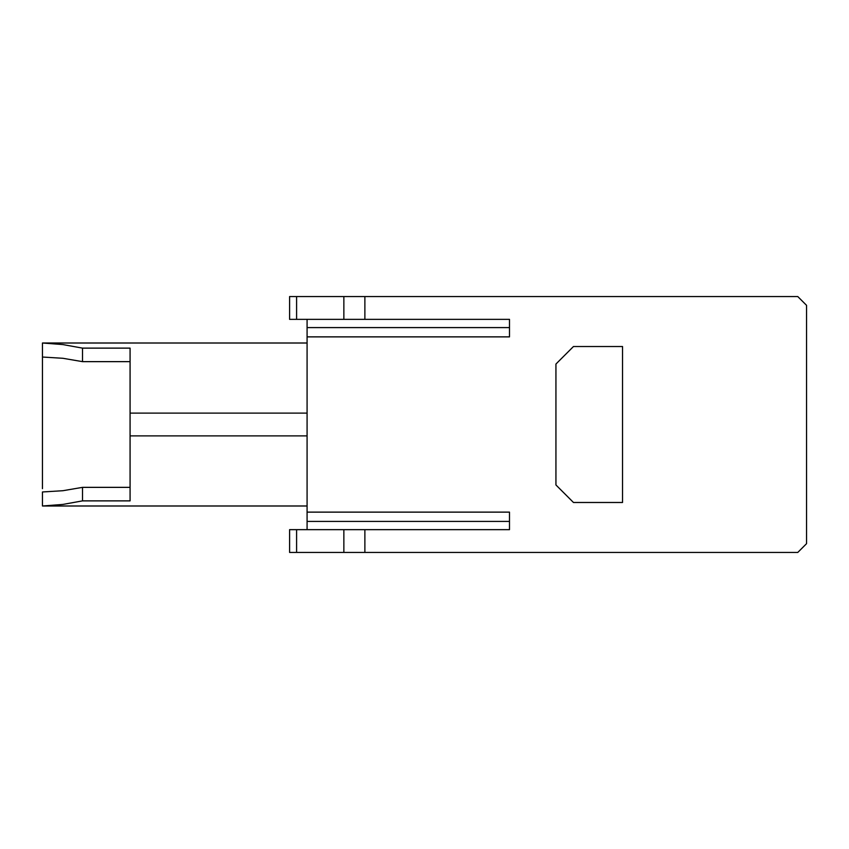 <?xml version="1.0" encoding="UTF-8"?>
<svg xmlns="http://www.w3.org/2000/svg" width="849" height="849" viewBox="0 0 849 849"><rect width="100%" height="100%" fill="white"/><g stroke="black" fill="none" stroke-linecap="round" stroke-linejoin="round"><path stroke-width="1.27" d="M509.496 296.566L364.879 296.566L648.827 296.566L364.879 296.566L364.879 319.351L509.496 319.351L509.496 336.873L307.083 336.873L307.083 529.649M296.598 296.566L296.598 319.351L289.594 319.351L289.594 296.566L364.879 296.566M307.083 319.351L307.083 336.873M468.308 552.434L648.827 552.434L364.879 552.434L364.879 529.649L509.496 529.649L509.496 512.127L307.083 512.127M296.598 552.434L296.598 529.649L289.594 529.649L289.594 552.434L364.879 552.434M509.496 529.649L509.496 521.413L307.083 521.413M307.083 327.587L509.496 327.587L509.496 319.351M42.45 505.993L307.083 505.993L42.45 505.993L62.847 504.433L82.512 500.878L82.512 487.358L62.826 490.722L42.45 491.964L42.45 505.94M307.083 343.007L42.45 343.007L62.847 344.567L82.512 348.122L130.077 348.122L130.077 500.878L82.512 500.878M42.45 343.06L42.45 488.674M343.856 296.566L343.856 319.351L364.879 319.351M296.598 319.351L343.856 319.351M343.856 552.434L343.856 529.649L364.879 529.649M296.598 529.649L343.856 529.649M130.077 487.358L82.512 487.358M42.45 357.036L62.826 358.278L82.512 361.642L82.512 348.122M82.512 361.642L130.077 361.642M573.468 502.481L622.54 502.481L622.54 346.519L573.468 346.519L555.936 364.041L555.936 484.959L573.468 502.481M797.784 552.434L648.827 552.434L797.784 552.434L806.55 543.668L806.55 305.332L797.784 296.566L648.827 296.566L797.784 296.566M468.308 296.566L648.827 296.566M130.077 435.887L307.083 435.887M130.077 413.113L307.083 413.113"/></g></svg>

